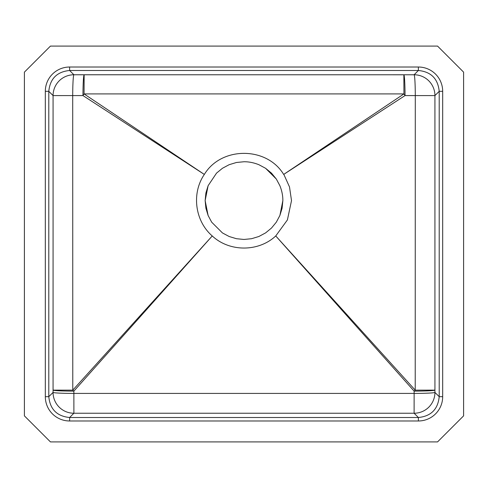 <?xml version="1.0" encoding="UTF-8"?>
<svg xmlns="http://www.w3.org/2000/svg" width="488" height="488" viewBox="0 0 488 488"><rect width="100%" height="100%" fill="white"/><g stroke="black" fill="none" stroke-linecap="round" stroke-linejoin="round"><path stroke-width="0.73" d="M236.412 238.705L229.159 236.509L222.43 232.922L211.694 222.192L208.114 215.501L205.143 200.599L208.108 185.727M208.114 215.501L205.893 208.193L205.143 200.592L205.899 192.998L208.12 185.69L216.544 173.106L222.449 168.275L229.146 164.7L236.454 162.486L244.012 161.748C248.874 161.705 253.833 162.699 258.89 164.712L265.594 168.299L271.493 173.142L276.306 179.017L279.905 185.745C281.911 190.796 282.894 195.749 282.857 200.605L279.899 215.458L276.299 222.199L271.481 228.067L265.576 232.916M265.618 168.317L276.306 179.017M276.324 179.041L279.892 185.714M279.886 215.489L276.312 222.18M271.487 228.061L265.606 232.892L258.866 236.497M258.872 236.497L251.594 238.705L243.994 239.456L236.442 238.711L229.134 236.497M50.441 441.902L437.559 441.902L463.6 415.861L463.6 72.139L437.559 46.098L50.441 46.098L24.4 72.139L24.4 415.861L50.441 441.902M45.323 91.317A24.321 24.302 -135 0 1 69.619 67.021L418.381 67.021A24.321 24.302 -45 0 1 442.677 91.317L442.677 396.683A24.321 24.302 45 0 1 418.381 420.979L69.619 420.979A24.321 24.302 135 0 1 45.323 396.683L45.323 91.317L48.794 91.317L48.794 396.683C50.05 409.31 56.992 416.252 69.619 417.508L418.381 417.508C431.008 416.252 437.95 409.31 439.206 396.683L439.206 91.317C437.95 78.69 431.008 71.748 418.381 70.492L414.111 74.768L403.863 74.78L73.889 74.768L69.619 70.492C56.992 71.748 50.05 78.69 48.794 91.317L53.07 95.593L82.96 95.575L204.185 174.338L84.058 93.916L403.942 93.916L283.815 174.338L405.04 95.575L415.294 95.575L415.221 390.15L275.75 235.954L287.408 219.929L291.513 200.605L289.506 186.947L283.815 174.338M204.185 174.338L204.338 174.436C221.247 146.333 266.784 146.357 283.662 174.436M275.75 235.954C258.53 252.076 229.464 252.064 212.249 235.954L72.779 390.15L72.706 95.575A20.831 1.19 90.1 0 1 73.889 74.768A20.831 20.819 135 0 0 53.07 95.593L53.064 392.413L48.794 396.683L45.323 396.683M275.879 236.094L414.129 391.132L414.129 393.42L73.871 393.42L73.871 391.132L212.121 236.094M204.338 174.436C191.387 193.297 194.925 220.985 212.249 235.954M282.857 200.605L282.107 208.193L279.899 215.458M251.594 238.705L244 239.456M222.43 232.922L211.701 222.199M69.619 420.979L69.619 417.508L73.889 413.238L73.871 393.42A20.831 1.006 0.1 0 1 53.064 392.413A20.831 20.819 45 0 0 73.889 413.238L414.111 413.238L418.381 417.508L418.381 420.979M414.129 393.42L414.111 413.238A20.831 20.819 -45 0 0 434.936 392.413A20.831 1.006 -0.1 0 1 414.129 393.42M442.677 396.683L439.206 396.683L434.936 392.413L434.936 390.125L415.221 390.15A20.831 0.756 -41.9 0 1 414.129 391.132A20.831 1 -0.1 0 0 434.936 390.125L434.93 95.593L439.206 91.317L442.677 91.317M415.294 95.575L434.93 95.593A20.831 20.819 -135 0 0 414.111 74.768A20.831 1.19 -90.1 0 1 415.294 95.575M72.779 390.15L53.064 390.125A20.831 1 0.1 0 0 73.871 391.132A20.831 0.756 41.9 0 1 72.779 390.15M84.058 93.916L84.137 74.78A20.831 1.171 90.1 0 0 82.96 95.575A20.831 1 123.3 0 1 84.058 93.916M403.863 74.78L403.942 93.916A20.831 1 -123.3 0 1 405.04 95.575A20.831 1.171 -90.1 0 0 403.863 74.78M418.381 67.021L418.381 70.492L69.619 70.492L69.619 67.021"/></g></svg>
